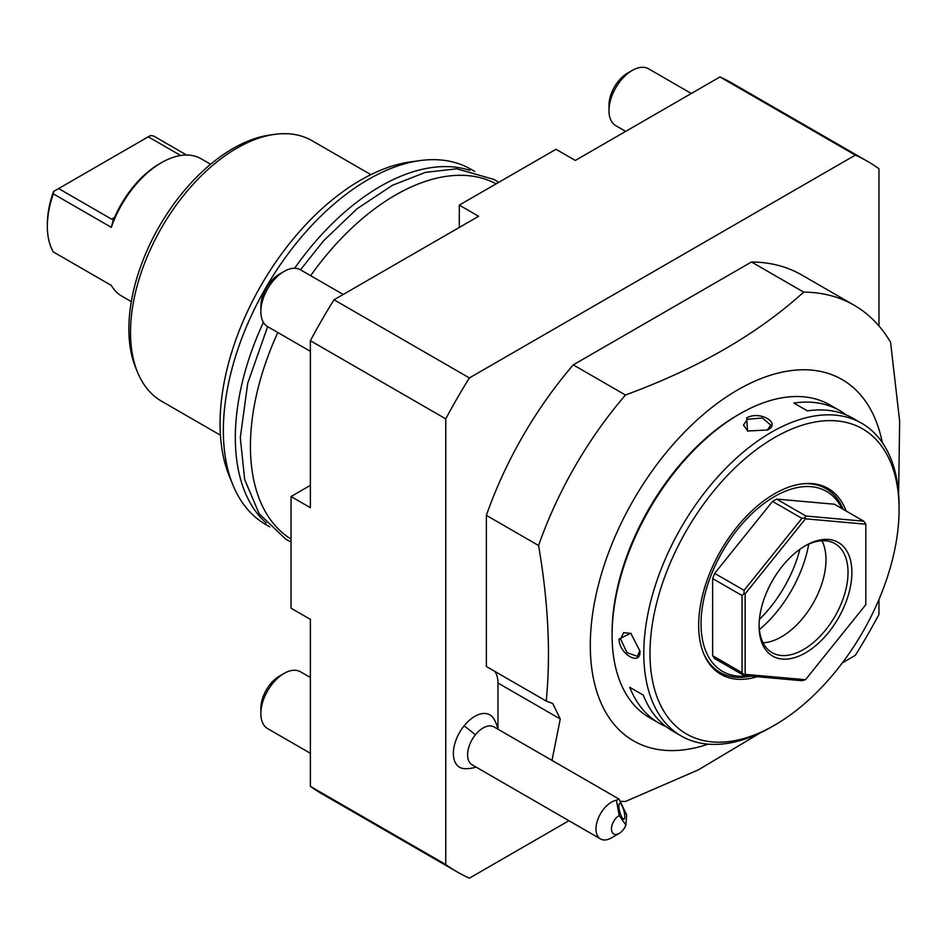 <?xml version="1.0" encoding="UTF-8"?>
<svg xmlns="http://www.w3.org/2000/svg" width="947" height="947" viewBox="0 0 947 947"><rect width="100%" height="100%" fill="white"/><g stroke="black" fill="none" stroke-linecap="round" stroke-linejoin="round"><path stroke-width="1.42" d="M759.068 626.074A65.639 37.904 -60 0 1 805.483 545.673A65.639 37.904 -60 0 1 851.898 572.473A65.639 37.904 -60 0 1 805.483 652.862A65.639 37.904 -60 0 1 759.068 626.074M804.5 546.253A62.904 36.317 -60 0 1 834.994 543.673A62.904 36.317 -60 0 1 848.027 572.473A62.904 36.317 -60 0 1 820.564 635.78A62.904 36.317 -60 0 1 772.089 652.637A62.904 36.317 -60 0 1 759.068 624.937M805.483 679.721L865.818 604.66L865.818 524.2L805.483 518.814L745.135 593.876L745.135 674.335L805.483 679.721L801.92 680.715L744.058 675.542L745.135 674.335M744.058 675.542L714.654 658.579L712.641 655.715L712.641 578.558L714.654 573.373L772.527 501.389L776.54 499.069L834.414 504.23L863.806 521.205L865.818 524.2M863.806 521.205L805.944 516.044L804.938 517.784L805.483 518.814M804.938 517.784L801.92 518.364L744.058 590.348L744.058 593.52L745.135 593.876M744.058 593.52L742.046 595.533L742.046 672.69L744.058 674.702M712.641 578.558L742.046 595.533M714.654 573.373L744.058 590.348M712.641 655.715L742.046 672.69M747.834 675.886A103.933 60.004 -60 0 1 701.04 623.836A103.933 60.004 -60 0 1 759.506 507.012A103.933 60.004 -60 0 1 841.883 508.551M843.126 509.261A106.064 61.235 120 0 0 800.688 484.059M757.174 676.714A107.307 61.946 -60 0 1 703.657 653.584A107.307 61.946 -60 0 1 774.539 493.789A107.307 61.946 -60 0 1 801.612 483.929A107.307 61.946 -60 0 1 846.097 510.978M703.313 652.732A106.064 61.235 120 0 0 750.58 676.134M774.539 437.585A176.142 101.696 120 0 0 649.985 653.312A176.142 101.696 120 0 0 774.539 725.224L774.539 725.224A176.142 101.696 120 0 0 899.082 509.498A176.142 101.696 120 0 0 774.539 437.585M899.082 509.498L899.082 505.923A180.522 104.217 120 0 0 861.699 423.285A180.522 104.217 120 0 0 771.438 432.223A180.522 104.217 120 0 0 653.513 591.295A180.522 104.217 120 0 0 681.189 735.949A180.522 104.217 120 0 0 771.438 727.012L771.438 727.012A180.522 104.217 120 0 0 771.533 726.965M774.539 725.224L771.438 727.012L774.539 725.224M846.168 414.904A180.522 104.217 120 0 0 839.646 410.56L829.986 404.973A180.522 104.217 120 0 0 739.725 413.91L739.725 413.91A180.522 104.217 120 0 0 612.082 634.999A180.522 104.217 120 0 0 649.464 717.637L659.136 723.224A180.522 104.217 120 0 0 666.155 726.692M746.686 417.935C759.636 410.3 781.749 423.06 767.579 429.997L747.503 431.003L746.686 417.935L747.455 419.272L762.359 417.982L770.799 425.108L767.248 430.163M839.646 410.56A180.522 104.217 120 0 0 793.846 403.055L807.389 410.88A180.522 104.217 120 0 1 853.188 418.373L861.699 423.285M639.935 651.074C641.001 666.842 618.888 654.034 619.042 639.024L630.773 633.2L639.935 651.074M629.743 687.297L643.273 695.11L629.743 687.297A180.522 104.217 120 0 0 659.136 723.224M643.273 695.11A180.522 104.217 120 0 0 672.678 731.037L681.189 735.949M739.643 413.957L737.784 415.035A177.776 102.643 120 0 0 612.082 632.762L612.082 634.999M882.273 442.521A208.589 120.435 120 0 0 780.174 372.585A208.589 120.435 120 0 0 633.496 499.969A208.589 120.435 -60 0 0 596.515 690.694A208.589 120.435 -60 0 0 708.119 744.153M803.695 292.126C757.434 334.019 698.034 368.312 625.47 395.017A278.974 161.073 120 0 0 575.089 466.255A278.974 161.073 -60 0 0 538.583 545.508L486.367 515.357A278.974 161.073 -60 0 1 573.255 364.867L751.48 261.976A278.974 161.073 -60 0 1 801.849 275.044L854.076 305.183A278.974 161.073 120 0 0 803.695 292.126L751.48 261.976M854.076 305.183A278.974 161.073 120 0 1 890.571 342.281L899.65 421.166L898.62 493.565M625.47 395.017L573.255 364.867M878.97 599.475L878.97 614.414A410.264 236.868 -60 0 1 855.342 655.348L842.404 662.817M568.922 820.706L469.392 878.177A410.264 236.868 -60 0 1 457.235 871.938A410.264 236.868 -60 0 1 445.753 864.528L445.753 418.87A410.264 236.868 -60 0 1 469.392 377.936L855.342 155.107A410.264 236.868 -60 0 1 867.499 161.345A410.264 236.868 -60 0 1 878.97 168.755L878.97 325.969M497.897 729.166A32.825 32.825 0 0 0 493.707 718.655A30.257 17.472 120 0 0 464.066 725.864A30.257 17.472 120 0 0 453.376 753.919A30.257 17.472 120 0 0 464.811 768.692A32.825 32.825 0 0 0 476.021 767.07M497.968 729.214L497.968 683.012A32.825 18.952 120 0 0 494.867 671.411M551.994 760.394L560.269 718.986L552.788 703.562L546.23 701.064L486.367 666.51L486.367 515.357M457.235 871.938L321.85 793.787A410.264 236.868 -60 0 1 310.379 786.365L310.379 619.374L291.037 608.199L291.037 496.548L310.379 507.71L310.379 340.707L445.753 418.87M445.753 864.528L310.379 786.365M310.379 340.707A410.264 236.868 -60 0 1 334.007 299.773L478.637 216.283L459.295 205.108L555.996 149.283L575.338 160.445L719.957 76.956L855.342 155.107M469.392 377.936L334.007 299.773M719.957 76.956A410.264 236.868 -60 0 1 732.114 83.182L867.499 161.345M310.379 485.373L291.037 496.548M459.295 227.446L459.295 205.108M291.037 539.08A205.132 118.434 -60 0 1 250.422 446.297A205.132 118.434 -60 0 1 277.814 332.527M310.64 275.672A205.132 118.434 -60 0 1 496.133 183.848M469.807 170.342A205.132 118.434 120 0 0 294.624 268.273M263.408 322.359A205.132 118.434 120 0 0 235.33 437.585A205.132 118.434 120 0 0 266.178 523.04M474.79 171.478L470.955 169.276A205.132 118.434 120 0 0 420.148 160.576A205.132 118.434 120 0 0 223.35 430.66A205.132 118.434 120 0 0 232.891 484.923A205.132 118.434 120 0 0 265.835 524.567L269.658 526.781M420.148 160.576L410.82 161.842A198.811 114.788 120 0 0 220.071 423.617A198.811 114.788 120 0 0 229.328 476.199L232.891 484.923M370.881 174.65L312.096 140.712A150.431 86.852 120 0 0 274.831 134.344A150.431 86.852 120 0 0 130.508 332.409A150.431 86.852 120 0 0 137.516 372.195A150.431 86.852 120 0 0 161.665 401.268L220.45 435.206M274.831 134.344L270.167 134.971A147.27 85.029 120 0 0 128.875 328.881A147.27 85.029 120 0 0 135.729 367.838L137.516 372.195M114.551 217.455L113.072 219.278L111.604 219.159L114.551 217.455A76.577 44.213 -60 0 1 159.522 163.795L161.452 162.683A79.323 45.799 -60 0 0 111.32 227.363L53.304 193.863L53.801 191.341L150.502 135.516L153.568 135.977L186.595 155.036M161.452 162.683A79.323 45.799 -60 0 1 201.119 158.753L210.625 164.245M53.304 193.863A79.323 45.799 120 0 0 47.35 226.333A79.323 45.799 120 0 0 53.304 251.926L111.32 285.426A79.323 45.799 -60 0 0 121.796 296.139L131.313 301.631M47.35 226.333L47.35 224.096A76.577 44.213 -60 0 1 53.541 191.495L53.801 191.341M148.253 136.806L180.652 155.509M113.32 219.645L111.32 227.363M58.619 188.56L111.604 219.159M343.193 294.47L300.483 269.812A32.825 18.952 120 0 0 284.076 271.434L279.436 274.121L284.076 271.434A32.825 18.952 -60 0 0 260.863 311.634A32.825 18.952 -60 0 0 267.658 326.656L310.379 351.325M260.863 311.634L260.863 306.272A26.256 15.164 -60 0 1 279.436 274.121M310.379 677.496L300.483 671.79A32.825 18.952 120 0 0 284.076 673.412L279.436 676.099L284.076 673.412A32.825 18.952 -60 0 0 260.863 713.612A32.825 18.952 -60 0 0 267.658 728.634L310.379 753.291M260.863 713.612L260.863 708.249A26.256 15.164 -60 0 1 279.436 676.099M691.31 93.481L648.6 68.823A32.825 18.952 120 0 0 632.194 70.457L627.553 73.132L632.194 70.457A32.825 18.952 -60 0 0 608.98 110.645A32.825 18.952 -60 0 0 615.787 125.679L625.671 131.384M608.98 110.645L608.98 105.295A26.256 15.164 -60 0 1 627.553 73.132M619.078 799.126L494.014 726.929A21.876 12.631 120 0 0 475.335 734.872A32.825 6.937 -141.2 0 0 464.066 725.864M619.208 815.533L616.402 800.227L619.066 799.126L626.642 814.787L625.908 825.074L619.208 815.533A10.938 6.321 120 0 0 611.466 828.933A10.938 6.321 120 0 0 619.208 833.407L611.466 837.87A21.876 12.631 -60 0 1 600.528 838.959L472.127 764.821A21.876 12.631 -60 0 1 475.335 734.872M600.528 838.959A21.876 12.631 -60 0 1 603.736 808.998A21.876 12.631 -60 0 1 616.402 800.227M619.208 833.407A10.938 6.321 120 0 0 625.908 825.074M621.279 804.465A8.203 2.119 -105 0 1 624.428 813.13A8.203 2.119 -105 0 1 623.943 819.179A8.203 2.119 -105 0 1 622.368 818.042A8.203 2.119 -105 0 1 619.231 809.377A8.203 2.119 -105 0 1 619.705 803.328A8.203 2.119 -105 0 1 621.279 804.465M546.23 701.064C550.834 653.809 548.289 601.961 538.583 545.508M760.512 732.777L698.33 769.875L625.47 801.458A278.974 161.073 -60 0 1 621.173 801.351M747.905 431.181L743.454 425.108L747.455 419.272M639.923 650.601L637.307 656.318L626.926 652.578L620.593 639.024L623.635 632.632L631.069 633.413M776.54 499.069L805.944 516.044M772.527 501.389L801.92 518.364M821.984 540.761A62.904 36.317 120 0 1 823.05 543.105A62.904 36.317 120 0 1 825.985 559.748A62.904 36.317 -60 0 1 765.626 642.575A62.904 36.317 -60 0 1 763.069 642.812M808.738 544.146A92.995 53.695 -60 0 1 759.364 629.66M759.399 619.421A92.995 53.695 120 0 0 799.895 549.284M497.968 683.012L560.269 718.986M619.042 639.024L620.593 639.024M737.784 415.035L739.725 413.91M291.037 542.004L286.006 539.376L259.206 513.842L244.693 479.608L240.301 437.644L247.723 383.204L267.646 326.656M300.471 269.8L323.566 240.787L357.09 208.731L392.532 185.245L425.357 172.378L456.821 168.815L494.085 179.468L498.667 182.38"/></g></svg>
